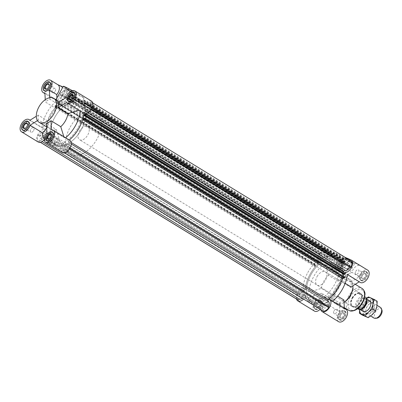 <?xml version="1.0" encoding="UTF-8"?>
<svg xmlns="http://www.w3.org/2000/svg" width="402" height="402" viewBox="0 0 402 402"><rect width="100%" height="100%" fill="white"/><g stroke="black" fill="none" stroke-linecap="round" stroke-linejoin="round"><path stroke-width="0.3" stroke-dasharray="2.01 1.51" d="M332.253 269.993L335.112 258.642A26.683 15.588 121.5 0 0 330.399 259.983L329.655 261.596L332.253 269.993L335.776 272.149L339.404 276.4C347.278 276.39 349.087 279.631 343.157 276.601L351.358 261.687A7.804 0.502 28.8 0 1 354.438 263.873A7.804 0.502 28.8 0 1 350.499 262.215A7.804 0.502 28.8 0 1 343.403 258.27L333.68 252.32L344.971 257.275M344.027 302.309A14.045 8.206 121.5 0 1 342.78 303.093A14.045 8.206 121.5 0 1 335.499 303.671A14.045 8.206 121.5 0 1 335.273 288.38A14.045 8.206 121.5 0 1 350.162 279.717L346.594 277.531L343.157 276.601A14.045 8.206 -58.5 0 1 343.494 277.511L350.84 282.008A14.045 8.206 121.5 0 1 351.097 286.907M296.565 299.113A7.176 4.196 121.5 0 1 299.038 291.159A7.176 4.196 121.5 0 1 305.319 288.676A7.176 4.196 121.5 0 1 305.344 288.691A26.683 15.588 121.5 0 1 320.072 261.903A7.176 4.196 121.5 0 1 319.429 261.622A7.176 4.196 121.5 0 1 319.6 253.31A7.176 4.196 121.5 0 1 326.921 249.381A7.176 4.196 121.5 0 1 326.726 257.732A26.683 15.588 121.5 0 1 331.439 256.396L333.68 252.32M331.439 256.396L335.112 258.642M315.434 303.761A5.151 3.01 121.5 0 1 320.897 300.585A5.151 3.01 121.5 0 1 320.771 306.55A5.151 3.01 121.5 0 1 315.52 309.369A5.151 3.01 121.5 0 1 315.434 303.761M320.731 309.63A7.176 4.196 121.5 0 1 322.208 303.178L325.881 305.43L327.218 304.173L329.635 296.817A14.045 8.206 121.5 0 1 323.997 296.631A14.045 8.206 121.5 0 1 321.585 293.284L331.364 299.269A14.045 8.206 121.5 0 1 331.112 294.364L322.736 299.611L310.073 291.857L321.334 288.38L331.112 294.364M331.364 299.269L322.992 304.51A7.176 4.196 121.5 0 1 320.148 309.274M314.459 311.098A7.176 4.196 121.5 0 1 314.63 302.791A7.176 4.196 121.5 0 1 321.952 298.857A7.176 4.196 121.5 0 1 322.736 299.611M360.252 282.42A7.176 4.196 121.5 0 1 359.468 281.666L346.8 273.913L341.318 280.923L345.142 283.269M341.318 280.923A14.045 8.206 121.5 0 1 334.132 293.998L331.715 301.359L332.534 301.259L328.861 299.013M347.263 274.471L346.8 273.913M338.645 321.716A7.176 4.196 121.5 0 1 339.881 311.927L327.218 304.173M344.343 308.369L344.378 309.108A7.176 4.196 121.5 0 1 346.142 309.47M344.378 309.108L331.715 301.359M334.132 293.998L337.64 296.143M352.026 298.048A7.804 4.558 121.5 0 1 360.298 293.239A7.804 4.558 121.5 0 1 360.112 302.269A7.804 4.558 121.5 0 1 352.152 306.545A7.804 4.558 121.5 0 1 352.026 298.048M344.032 302.384A12.794 7.477 121.5 0 1 343.65 302.606A12.794 7.477 121.5 0 1 337.017 303.138A12.794 7.477 121.5 0 1 336.806 289.199A12.794 7.477 121.5 0 1 350.373 281.31A12.794 7.477 121.5 0 1 352.921 287.455M350.162 279.717A14.045 8.206 121.5 0 1 352.961 285.737M322.208 303.178A26.683 15.588 121.5 0 1 310.54 303.214A26.683 15.588 121.5 0 1 305.721 295.942A7.176 4.196 121.5 0 1 303.515 299.093M344.444 272.561A7.176 4.196 121.5 0 1 343.615 272.239A7.176 4.196 121.5 0 1 343.589 272.224A26.683 15.588 121.5 0 1 342.298 278.571M311.032 274.561A24.964 14.588 121.5 0 1 337.499 259.164A24.964 14.588 121.5 0 1 336.911 288.073A24.964 14.588 121.5 0 1 311.434 301.751A24.964 14.588 121.5 0 1 311.032 274.561M330.399 259.983L326.726 257.732M321.334 288.38A14.045 8.206 121.5 0 1 323.766 281.335A14.045 8.206 121.5 0 1 328.519 275.31L338.298 281.289A14.045 8.206 121.5 0 1 342.795 278.475L339.404 276.4M343.906 299.982A14.045 8.206 121.5 0 1 339.409 302.796L329.635 296.817M325.881 305.43A26.683 15.588 121.5 0 1 314.213 305.465A26.683 15.588 121.5 0 1 309.394 298.189L305.721 295.942M338.298 281.289L337.826 272.164L325.163 264.416L323.746 264.149A26.683 15.588 121.5 0 0 309.017 290.937L305.344 288.691M323.746 264.149L320.072 261.903M339.625 314.379A5.151 3.01 121.5 0 1 345.082 311.203A5.151 3.01 121.5 0 1 344.961 317.163A5.151 3.01 121.5 0 1 339.705 319.987A5.151 3.01 121.5 0 1 339.625 314.379M338.76 313.846A5.151 3.01 121.5 0 1 344.218 310.671A5.151 3.01 121.5 0 1 344.097 316.635A5.151 3.01 121.5 0 1 338.841 319.454A5.151 3.01 121.5 0 1 338.76 313.846M337.826 272.164A7.176 4.196 121.5 0 1 336.062 271.802A7.176 4.196 121.5 0 1 336.233 263.491A7.176 4.196 121.5 0 1 343.559 259.556A7.176 4.196 121.5 0 1 342.323 269.35L329.655 261.596M328.519 275.31L325.163 264.416M309.017 290.937L310.073 291.857M322.992 304.51L310.324 296.761L309.394 298.189M321.585 293.284L310.324 296.761M307.791 272.576A24.964 14.588 121.5 0 1 334.258 257.179A24.964 14.588 121.5 0 1 333.67 286.088A24.964 14.588 121.5 0 1 308.198 299.766A24.964 14.588 121.5 0 1 307.791 272.576M317.027 276.631A7.804 4.558 121.5 0 1 325.298 271.817A7.804 4.558 121.5 0 1 325.117 280.852A7.804 4.558 121.5 0 1 317.158 285.129A7.804 4.558 121.5 0 1 317.027 276.631M360.448 274.586A4.995 2.92 121.5 0 1 365.74 271.511A4.995 2.92 121.5 0 1 365.624 277.29A4.995 2.92 121.5 0 1 360.529 280.028A4.995 2.92 121.5 0 1 360.448 274.586M361.313 275.119A4.995 2.92 121.5 0 1 366.604 272.038A4.995 2.92 121.5 0 1 366.483 277.817A4.995 2.92 121.5 0 1 361.393 280.556A4.995 2.92 121.5 0 1 361.313 275.119M350.835 261.496L344.961 258.104L348.358 259.697L350.835 261.496M350.986 261.225L345.112 257.833L348.509 259.426L350.986 261.225M351.358 261.687L360.102 265.526A7.176 4.196 -58.5 0 0 351.871 272.27L343.494 277.511M344.805 258.883A5.201 0.337 -151.2 0 0 349.398 261.446A5.201 0.337 -151.2 0 0 352.137 262.632A5.201 0.337 -151.2 0 0 347.765 259.818A5.201 0.337 -151.2 0 0 343.047 257.632A5.201 0.337 -151.2 0 0 344.805 258.883M344.836 259.476A4.663 0.301 -151.2 0 0 348.956 261.777A4.663 0.301 -151.2 0 0 351.413 262.838A4.663 0.301 -151.2 0 0 351.433 262.828A4.663 0.301 -151.2 0 0 347.489 260.315A4.663 0.301 -151.2 0 0 343.258 258.33A4.663 0.301 -151.2 0 0 343.258 258.355A4.663 0.301 -151.2 0 0 344.836 259.476M341.192 266.104A4.663 0.301 -151.2 0 0 345.434 268.466A4.663 0.301 -151.2 0 0 347.79 269.456A4.663 0.301 -151.2 0 0 343.846 266.943A4.663 0.301 -151.2 0 0 339.615 264.958A4.663 0.301 -151.2 0 0 341.192 266.104M316.53 304.239A3.121 1.824 121.5 0 1 318.218 302.445A3.121 1.824 121.5 0 1 320.459 303.751A3.121 1.824 121.5 0 1 318.143 307.54A3.121 1.824 121.5 0 1 315.957 306.138A3.121 1.824 121.5 0 1 316.53 304.239M315.52 303.796A4.995 2.92 121.5 0 1 320.811 300.721A4.995 2.92 121.5 0 1 320.695 306.5A4.995 2.92 121.5 0 1 315.6 309.238A4.995 2.92 121.5 0 1 315.52 303.796M337.042 264.466A5.151 3.01 121.5 0 1 342.499 261.29A5.151 3.01 121.5 0 1 342.378 267.25A5.151 3.01 121.5 0 1 337.122 270.074A5.151 3.01 121.5 0 1 337.042 264.466M336.178 263.933A5.151 3.01 121.5 0 1 341.635 260.762A5.151 3.01 121.5 0 1 341.514 266.722A5.151 3.01 121.5 0 1 336.258 269.546A5.151 3.01 121.5 0 1 336.178 263.933M336.258 263.973A4.995 2.92 121.5 0 1 341.554 260.893A4.995 2.92 121.5 0 1 341.434 266.677A4.995 2.92 121.5 0 1 336.338 269.41A4.995 2.92 121.5 0 1 336.258 263.973M337.122 264.501A4.995 2.92 121.5 0 1 342.419 261.421A4.995 2.92 121.5 0 1 342.298 267.204A4.995 2.92 121.5 0 1 337.203 269.938A4.995 2.92 121.5 0 1 337.122 264.501M314.57 303.234A5.151 3.01 121.5 0 1 320.032 300.058A5.151 3.01 121.5 0 1 319.907 306.017A5.151 3.01 121.5 0 1 314.655 308.842A5.151 3.01 121.5 0 1 314.57 303.234M314.655 303.269A4.995 2.92 121.5 0 1 319.947 300.188A4.995 2.92 121.5 0 1 319.831 305.972A4.995 2.92 121.5 0 1 314.736 308.706A4.995 2.92 121.5 0 1 314.655 303.269M338.841 313.887A4.995 2.92 121.5 0 1 344.137 310.806A4.995 2.92 121.5 0 1 344.017 316.585A4.995 2.92 121.5 0 1 338.921 319.324A4.995 2.92 121.5 0 1 338.841 313.887M339.705 314.414A4.995 2.92 121.5 0 1 345.001 311.334A4.995 2.92 121.5 0 1 344.881 317.118A4.995 2.92 121.5 0 1 339.785 319.851A4.995 2.92 121.5 0 1 339.705 314.414M361.227 275.079A5.151 3.01 121.5 0 1 366.684 271.903A5.151 3.01 121.5 0 1 366.564 277.867A5.151 3.01 121.5 0 1 361.308 280.686A5.151 3.01 121.5 0 1 361.227 275.079M360.363 274.551A5.151 3.01 121.5 0 1 365.82 271.375A5.151 3.01 121.5 0 1 365.699 277.34A5.151 3.01 121.5 0 1 360.443 280.159A5.151 3.01 121.5 0 1 360.363 274.551M362.318 275.561A3.121 1.824 121.5 0 1 364.011 273.762A3.121 1.824 121.5 0 1 366.247 275.074A3.121 1.824 121.5 0 1 363.931 278.857A3.121 1.824 121.5 0 1 361.75 277.46A3.121 1.824 121.5 0 1 362.318 275.561M342.323 269.35L342.795 278.475M338.132 264.943A3.121 1.824 121.5 0 1 339.821 263.149A3.121 1.824 121.5 0 1 342.062 264.456A3.121 1.824 121.5 0 1 339.745 268.245A3.121 1.824 121.5 0 1 337.559 266.843A3.121 1.824 121.5 0 1 338.132 264.943M340.715 314.856A3.121 1.824 121.5 0 1 342.403 313.063A3.121 1.824 121.5 0 1 344.645 314.369A3.121 1.824 121.5 0 1 342.328 318.158A3.121 1.824 121.5 0 1 340.142 316.756A3.121 1.824 121.5 0 1 340.715 314.856M355.68 271.445A2.613 1.528 121.5 0 1 358.448 269.837A2.613 1.528 121.5 0 1 358.388 272.863A2.613 1.528 121.5 0 1 355.72 274.295A2.613 1.528 121.5 0 1 355.68 271.445M362.242 275.465A2.613 1.528 121.5 0 1 363.654 273.958A2.613 1.528 121.5 0 1 365.011 273.852A2.613 1.528 121.5 0 1 364.951 276.877A2.613 1.528 121.5 0 1 362.282 278.31A2.613 1.528 121.5 0 1 361.76 277.053A2.613 1.528 121.5 0 1 362.242 275.465M334.072 310.746A2.613 1.528 121.5 0 1 336.846 309.133A2.613 1.528 121.5 0 1 336.786 312.158A2.613 1.528 121.5 0 1 334.117 313.59A2.613 1.528 121.5 0 1 334.072 310.746M340.635 314.761A2.613 1.528 121.5 0 1 342.052 313.258A2.613 1.528 121.5 0 1 343.408 313.148A2.613 1.528 121.5 0 1 343.343 316.178A2.613 1.528 121.5 0 1 340.68 317.61A2.613 1.528 121.5 0 1 340.157 316.354A2.613 1.528 121.5 0 1 340.635 314.761M309.887 300.128A2.613 1.528 121.5 0 1 312.661 298.52A2.613 1.528 121.5 0 1 312.595 301.545A2.613 1.528 121.5 0 1 309.932 302.977A2.613 1.528 121.5 0 1 309.887 300.128M316.449 304.148A2.613 1.528 121.5 0 1 317.866 302.641A2.613 1.528 121.5 0 1 319.218 302.535A2.613 1.528 121.5 0 1 319.158 305.56A2.613 1.528 121.5 0 1 316.49 306.992A2.613 1.528 121.5 0 1 315.972 305.736A2.613 1.528 121.5 0 1 316.449 304.148M331.489 260.833A2.613 1.528 121.5 0 1 334.263 259.22A2.613 1.528 121.5 0 1 334.203 262.245A2.613 1.528 121.5 0 1 331.534 263.682A2.613 1.528 121.5 0 1 331.489 260.833M338.052 264.848A2.613 1.528 121.5 0 1 339.469 263.345A2.613 1.528 121.5 0 1 340.826 263.235A2.613 1.528 121.5 0 1 340.76 266.265A2.613 1.528 121.5 0 1 338.097 267.697A2.613 1.528 121.5 0 1 337.574 266.441A2.613 1.528 121.5 0 1 338.052 264.848M350.84 282.008L359.212 276.762A7.176 4.196 121.5 0 1 367.745 270.174M339.881 311.927L339.409 302.796M359.212 276.762L351.871 272.27M83.933 113.309L83.933 113.309A26.683 15.588 -58.5 0 0 84.013 112.299L85.42 111.414A4.804 2.809 -58.5 0 0 90.289 108.339L91.063 108.676L91.485 107.902A6.301 3.683 -58.5 0 0 91.179 101.952L90.701 101.746L90.013 102.997A4.804 2.809 -58.5 0 0 85.139 106.022L83.732 106.907A26.683 15.588 -58.5 0 0 83.335 105.223L85.335 103.203L85.033 102.525L83.35 104.605L82.249 102.128L84.164 100.575L83.867 99.897L81.867 101.917A26.683 15.588 -58.5 0 0 78.737 98.786A26.683 15.588 -58.5 0 0 71.762 97.485L72.33 94.837L71.551 95.038L71.345 97.344L68.476 98.078L69.29 95.616L68.506 95.817L67.943 98.465A26.683 15.588 -58.5 0 0 66.204 99.214L66.124 97.681A4.804 2.809 -58.5 0 0 66.023 92.49A4.804 2.809 -58.5 0 0 65.827 92.385L66.516 91.128L66.039 90.922A6.301 3.683 -58.5 0 0 60.581 94.339L60.159 95.113L60.928 95.45A4.804 2.809 -58.5 0 0 61.009 100.686A4.804 2.809 -58.5 0 0 61.179 100.776L61.26 102.309A26.683 15.588 -58.5 0 0 59.235 104.002L58.406 102.249L57.657 103.018L57.833 103.389L58.119 103.088L58.697 104.299L55.953 107.133L55.381 105.917L55.496 105.249L54.747 106.022L55.582 107.781A26.683 15.588 -58.5 0 0 45.602 130.791L44.195 131.67A4.804 2.809 -58.5 0 0 39.326 134.75L298.987 293.661L298.214 293.324L297.787 294.098A6.301 3.683 -58.5 0 0 298.098 300.048M39.326 134.75L298.214 293.324M43.491 136.579A2.935 1.714 -58.5 0 0 43.441 133.384A2.935 1.714 -58.5 0 0 40.451 134.992A2.935 1.714 -58.5 0 0 40.381 138.388A2.935 1.714 -58.5 0 0 43.491 136.579M65.094 97.279A2.935 1.714 -58.5 0 0 65.049 94.083A2.935 1.714 -58.5 0 0 62.054 95.691A2.935 1.714 -58.5 0 0 61.983 99.088A2.935 1.714 -58.5 0 0 65.094 97.279M78.244 127.439A24.964 14.588 -58.5 0 0 77.837 100.249A24.964 14.588 -58.5 0 0 52.366 113.927A24.964 14.588 -58.5 0 0 51.778 142.836A24.964 14.588 -58.5 0 0 78.244 127.439A24.964 14.588 -58.5 0 0 77.837 100.249A24.964 14.588 -58.5 0 0 52.366 113.927A24.964 14.588 -58.5 0 0 51.778 142.836A24.964 14.588 -58.5 0 0 78.244 127.439M89.284 107.897A2.935 1.714 -58.5 0 0 89.234 104.701A2.935 1.714 -58.5 0 0 86.239 106.309A2.935 1.714 -58.5 0 0 86.174 109.706A2.935 1.714 -58.5 0 0 89.284 107.897M67.677 147.192A2.935 1.714 -58.5 0 0 67.631 143.996A2.935 1.714 -58.5 0 0 64.637 145.604A2.935 1.714 -58.5 0 0 64.566 149.001A2.935 1.714 -58.5 0 0 67.677 147.192M38.552 134.409L38.13 135.183A6.301 3.683 -58.5 0 0 38.436 141.132L38.914 141.343L39.602 140.087A4.804 2.809 -58.5 0 0 44.476 137.062L45.883 136.183A26.683 15.588 -58.5 0 0 50.878 144.303A26.683 15.588 -58.5 0 0 63.41 143.876L63.491 145.408A4.804 2.809 -58.5 0 0 63.591 150.599A4.804 2.809 -58.5 0 0 63.787 150.7L63.099 151.956L63.576 152.167A6.301 3.683 -58.5 0 0 69.033 148.745L69.461 147.976L68.687 147.635A4.804 2.809 -58.5 0 0 68.606 142.398A4.804 2.809 -58.5 0 0 68.435 142.308L68.355 140.775A26.683 15.588 -58.5 0 0 69.285 140.032A26.683 15.588 -58.5 0 1 69.199 140.097A7.176 4.196 -58.5 0 1 69.847 140.378M303.153 295.49A2.935 1.714 -58.5 0 0 303.103 292.294A2.935 1.714 -58.5 0 0 300.113 293.902A2.935 1.714 -58.5 0 0 300.043 297.299A2.935 1.714 -58.5 0 0 303.153 295.49M38.13 135.183L297.787 294.098M38.436 141.132L40.351 142.303M38.914 141.343L40.446 142.283M39.602 140.087L42.074 141.599M302.188 298.279A4.804 2.809 -58.5 0 0 304.138 295.978L305.545 295.093A26.683 15.588 -58.5 0 0 310.54 303.214A26.683 15.588 -58.5 0 0 323.072 302.786L323.148 304.319A4.804 2.809 -58.5 0 0 323.253 309.51A4.804 2.809 -58.5 0 0 323.449 309.615L322.761 310.872M44.476 137.062L304.138 295.978M45.883 136.183L305.545 295.093M63.41 143.876L323.072 302.786M63.491 145.408L323.148 304.319M63.787 150.7L323.449 309.615M63.099 151.956L64.637 152.896M63.576 152.167L64.732 152.876M69.033 148.745L69.471 149.016M69.461 147.976L69.928 148.258M329.117 306.887L328.349 306.55A4.804 2.809 -58.5 0 0 328.399 306.45M68.687 147.635L328.349 306.55M68.435 142.308L328.097 301.224M68.355 140.775L71.179 142.504M344.589 277.084L342.645 277.913L343.047 276.139M84.5 118.273L344.157 277.184M84.41 118.66L344.072 277.576M82.983 118.997L342.645 277.913M344.383 274.028L344.906 273.903L344.815 274.295M85.244 114.992L344.906 273.903M345.474 273.189L343.408 273.677A26.683 15.588 -58.5 0 0 343.609 272.048M83.747 114.761L343.408 273.677M84.013 112.299L86.169 113.615M85.42 111.414L87.867 112.917M90.289 108.339L91.475 109.063M91.063 108.676L91.53 108.962M91.485 107.902L91.932 108.173M91.179 101.952L92.706 102.887M350.84 260.868L350.363 260.657L349.675 261.913A4.804 2.809 -58.5 0 0 344.8 264.938L343.393 265.817A26.683 15.588 -58.5 0 0 342.996 264.134L344.991 262.119L344.695 261.441L343.012 263.521L341.911 261.044L343.826 259.491L343.524 258.813L341.529 260.833A26.683 15.588 -58.5 0 0 338.399 257.697A26.683 15.588 -58.5 0 0 331.424 256.401L331.992 253.752L331.208 253.953L331.002 256.255L328.138 256.994L328.952 254.531L328.168 254.732L327.6 257.38A26.683 15.588 -58.5 0 0 325.866 258.124L325.786 256.592A4.804 2.809 -58.5 0 0 325.685 251.401A4.804 2.809 -58.5 0 0 325.489 251.3L326.178 250.044L325.7 249.833A6.301 3.683 -58.5 0 0 320.243 253.255L319.816 254.024L320.59 254.365A4.804 2.809 -58.5 0 0 320.67 259.602A4.804 2.809 -58.5 0 0 320.841 259.692L320.922 261.225A26.683 15.588 -58.5 0 0 318.897 262.918L318.062 261.159L317.319 261.933L317.49 262.3L317.781 261.998L318.354 263.215L315.615 266.049L315.042 264.833L315.158 264.164L314.409 264.938L315.238 266.697A26.683 15.588 -58.5 0 0 305.264 289.701L303.857 290.586A4.804 2.809 -58.5 0 0 298.987 293.661M90.701 101.746L350.363 260.657M90.013 102.997L349.675 261.913M85.139 106.022L344.8 264.938M83.732 106.907L343.393 265.817M83.335 105.223L342.996 264.134M85.335 103.203L344.991 262.119M85.033 102.525L344.695 261.441M84.616 102.952L344.273 261.863M84.732 103.213L344.393 262.124M83.35 104.605L343.012 263.521M82.249 102.128L341.911 261.044M83.631 100.736L343.293 259.647M83.747 100.997L343.408 259.913M84.164 100.575L343.826 259.491M83.867 99.897L343.524 258.813M91.45 101.078A7.176 4.196 -58.5 0 0 83.556 106.058A26.683 15.588 -58.5 0 0 81.857 101.907L341.529 260.833M71.762 97.485L331.424 256.401M72.33 94.837L331.992 253.752M71.551 95.038L331.208 253.953M71.43 95.591L331.092 254.506M71.737 95.515L331.394 254.426M71.345 97.344L331.002 256.255M68.476 98.078L328.138 256.994M68.868 96.249L328.529 255.164M69.169 96.173L328.831 255.084M69.29 95.616L328.952 254.531M68.506 95.817L328.168 254.732M67.943 98.465L327.6 257.38M66.204 99.214L325.866 258.124M66.124 97.681L325.786 256.592M65.827 92.385L325.489 251.3M66.516 91.128L326.178 250.044M66.039 90.922L325.7 249.833M60.581 94.339L320.243 253.255M60.159 95.113L319.816 254.024M60.928 95.45L320.59 254.365M61.179 100.776L320.841 259.692M61.26 102.309L320.922 261.225M59.235 104.002L318.897 262.918M58.406 102.249L318.062 261.159M57.657 103.018L317.319 261.933M57.833 103.389L317.49 262.3M58.119 103.088L317.781 261.998M58.697 104.299L318.354 263.215M55.953 107.133L315.615 266.049M55.381 105.917L315.042 264.833M55.672 105.62L315.329 264.531M55.496 105.249L315.158 264.164M54.747 106.022L314.409 264.938M55.582 107.781L315.238 266.697M45.602 130.791L305.264 289.701M44.195 131.67L303.857 290.586M327.339 306.108A2.935 1.714 -58.5 0 0 327.293 302.912A2.935 1.714 -58.5 0 0 324.298 304.52A2.935 1.714 -58.5 0 0 324.228 307.917A2.935 1.714 -58.5 0 0 327.339 306.108M348.941 266.807A2.935 1.714 -58.5 0 0 348.896 263.611A2.935 1.714 -58.5 0 0 345.901 265.219A2.935 1.714 -58.5 0 0 345.831 268.616A2.935 1.714 -58.5 0 0 348.941 266.807M337.906 286.355A24.964 14.588 -58.5 0 0 337.499 259.164A24.964 14.588 -58.5 0 0 312.027 272.842A24.964 14.588 -58.5 0 0 311.434 301.751A24.964 14.588 -58.5 0 0 337.906 286.355M324.756 256.195A2.935 1.714 -58.5 0 0 324.71 252.999A2.935 1.714 -58.5 0 0 321.716 254.607A2.935 1.714 -58.5 0 0 321.645 258.004A2.935 1.714 -58.5 0 0 324.756 256.195M57.024 100.314L55.682 100.209L58.225 103.379L66.425 88.465A7.804 0.502 28.8 0 1 63.34 86.279M72.34 90.676A7.804 0.502 28.8 0 1 74.38 91.882L84.098 97.832L66.968 90.309A7.176 4.196 -58.5 0 0 59.792 94.641A7.176 4.196 -58.5 0 0 59.767 102.711A7.176 4.196 -58.5 0 0 60.416 102.987A26.683 15.588 -58.5 0 0 45.687 129.776A7.176 4.196 -58.5 0 0 45.657 129.761A7.176 4.196 -58.5 0 0 38.336 133.695A7.176 4.196 -58.5 0 0 38.165 142.006M70.27 107.917L78.184 99.656A26.683 15.588 -58.5 0 1 79.882 103.811L78.948 105.239L70.27 107.917L66.747 105.761L61.305 104.806L58.988 102.058M78.184 99.656L81.857 101.907L84.098 97.832M44.898 92.892L57.561 100.641L55.144 108.002L45.371 102.018L45.25 99.691M55.144 108.002A14.045 8.206 -58.5 0 0 47.959 121.077L42.471 128.087L42.014 127.529L45.687 129.776M42.014 127.529A26.683 15.588 -58.5 0 1 56.742 100.741L57.561 100.641M44.3 139.695A7.176 4.196 -58.5 0 0 46.059 137.027A26.683 15.588 -58.5 0 0 50.878 144.303A26.683 15.588 -58.5 0 0 62.551 144.268A7.176 4.196 -58.5 0 0 62.35 152.619M42.386 134.781L46.059 137.027M29.808 120.334L42.471 128.087M47.959 121.077L38.18 115.093L36.316 116.263M79.882 103.811L83.556 106.058M61.305 104.806L57.913 102.731M56.913 97.972L57.21 103.696A14.045 8.206 121.5 0 1 58.225 103.379M57.21 103.696L49.868 99.204A14.045 8.206 -58.5 0 0 45.371 102.018M38.18 115.093A14.045 8.206 -58.5 0 0 38.436 119.992L48.21 125.977A14.045 8.206 -58.5 0 0 50.622 129.323A14.045 8.206 -58.5 0 0 56.26 129.509L46.481 123.525M56.742 100.741L60.416 102.987M44.285 139.238A26.683 15.588 -58.5 0 0 47.205 142.052A26.683 15.588 -58.5 0 0 58.878 142.017L62.551 144.268M65.611 137.785A26.683 15.588 -58.5 0 1 65.531 137.851L69.199 140.097M80.259 111.063L66.541 102.389M23.06 130.298A5.151 3.01 -58.5 0 0 23.457 130.625A5.151 3.01 -58.5 0 0 28.914 127.449A5.151 3.01 -58.5 0 0 28.828 121.841A5.151 3.01 -58.5 0 0 28.361 121.64M28.12 121.59A5.151 3.01 -58.5 0 0 23.577 124.66A5.151 3.01 -58.5 0 0 22.909 130.107M66.285 97.49L78.948 105.239M78.903 110.233L79.204 110.143M51.451 129.836L64.114 137.584L63.843 136.705M65.531 137.851L64.114 137.584M46.954 132.65L59.617 140.404L58.878 142.017M56.26 129.509L59.617 140.404M81.485 129.424A24.964 14.588 -58.5 0 0 81.078 102.234A24.964 14.588 -58.5 0 0 55.607 115.912A24.964 14.588 -58.5 0 0 55.014 144.82A24.964 14.588 -58.5 0 0 81.485 129.424M46.707 127.891L48.21 125.977M37.451 120.61L38.436 119.992M49.868 99.204L49.788 97.691M74.621 98.731A4.995 2.92 -58.5 0 0 74.541 93.294A4.995 2.92 -58.5 0 0 69.445 96.028A4.995 2.92 -58.5 0 0 69.325 101.812A4.995 2.92 -58.5 0 0 74.621 98.731M44.667 91.003A5.151 3.01 -58.5 0 0 45.059 91.329A5.151 3.01 -58.5 0 0 50.516 88.154A5.151 3.01 -58.5 0 0 50.436 82.546A5.151 3.01 -58.5 0 0 49.964 82.34M49.727 82.294A5.151 3.01 -58.5 0 0 45.18 85.365A5.151 3.01 -58.5 0 0 44.511 90.812M28.828 127.414A4.995 2.92 -58.5 0 0 28.748 121.972A4.995 2.92 -58.5 0 0 23.653 124.71A4.995 2.92 -58.5 0 0 23.537 130.489A4.995 2.92 -58.5 0 0 28.828 127.414M68.853 101.616A5.151 3.01 -58.5 0 0 69.245 101.942A5.151 3.01 -58.5 0 0 74.707 98.766A5.151 3.01 -58.5 0 0 74.621 93.158A5.151 3.01 -58.5 0 0 74.149 92.957M73.913 92.907A5.151 3.01 -58.5 0 0 69.365 95.983A5.151 3.01 -58.5 0 0 68.702 101.425M53.019 138.027A4.995 2.92 -58.5 0 0 52.933 132.59A4.995 2.92 -58.5 0 0 47.843 135.323A4.995 2.92 -58.5 0 0 47.722 141.107A4.995 2.92 -58.5 0 0 53.019 138.027M72.435 91.606A4.663 0.301 -151.2 0 0 68.189 89.244A4.663 0.301 -151.2 0 0 65.833 88.259A4.663 0.301 -151.2 0 0 65.833 88.279A4.663 0.301 -151.2 0 0 69.777 90.767A4.663 0.301 -151.2 0 0 73.993 92.767A4.663 0.301 -151.2 0 0 74.008 92.751A4.663 0.301 -151.2 0 0 72.435 91.606M72.978 91.264A5.201 0.337 -151.2 0 0 68.114 88.566A5.201 0.337 -151.2 0 0 65.621 87.556A5.201 0.337 -151.2 0 0 70.018 90.329A5.201 0.337 -151.2 0 0 74.717 92.555A5.201 0.337 -151.2 0 0 72.978 91.264M47.25 140.911A5.151 3.01 -58.5 0 0 47.642 141.238A5.151 3.01 -58.5 0 0 53.099 138.067A5.151 3.01 -58.5 0 0 53.019 132.454A5.151 3.01 -58.5 0 0 52.546 132.253M52.31 132.208A5.151 3.01 -58.5 0 0 47.763 135.278A5.151 3.01 -58.5 0 0 47.094 140.725M71.244 99.445A2.613 1.528 -58.5 0 0 71.41 99.359A2.613 1.528 -58.5 0 0 72.827 97.852A2.613 1.528 -58.5 0 0 73.305 96.264A2.613 1.528 -58.5 0 0 73.305 96.073M79.39 101.872A2.613 1.528 -58.5 0 0 79.345 99.023A2.613 1.528 -58.5 0 0 76.681 100.455A2.613 1.528 -58.5 0 0 76.616 103.48A2.613 1.528 -58.5 0 0 79.39 101.872M25.452 128.127A2.613 1.528 -58.5 0 0 25.617 128.042A2.613 1.528 -58.5 0 0 27.034 126.535A2.613 1.528 -58.5 0 0 27.512 124.947A2.613 1.528 -58.5 0 0 27.512 124.756M49.637 138.74A2.613 1.528 -58.5 0 0 49.808 138.655A2.613 1.528 -58.5 0 0 51.225 137.152A2.613 1.528 -58.5 0 0 51.702 135.559A2.613 1.528 -58.5 0 0 51.702 135.373M57.782 141.167A2.613 1.528 -58.5 0 0 57.742 138.318A2.613 1.528 -58.5 0 0 55.074 139.755A2.613 1.528 -58.5 0 0 55.014 142.78A2.613 1.528 -58.5 0 0 57.782 141.167M33.597 130.555A2.613 1.528 -58.5 0 0 33.557 127.705A2.613 1.528 -58.5 0 0 30.889 129.137A2.613 1.528 -58.5 0 0 30.828 132.163A2.613 1.528 -58.5 0 0 33.597 130.555M47.054 88.827A2.613 1.528 -58.5 0 0 47.225 88.741A2.613 1.528 -58.5 0 0 48.642 87.239A2.613 1.528 -58.5 0 0 49.119 85.646A2.613 1.528 -58.5 0 0 49.119 85.46M55.2 91.254A2.613 1.528 -58.5 0 0 55.159 88.41A2.613 1.528 -58.5 0 0 52.491 89.842A2.613 1.528 -58.5 0 0 52.431 92.867A2.613 1.528 -58.5 0 0 55.2 91.254M68.787 98.234A4.663 0.301 -151.2 0 0 64.546 95.872A4.663 0.301 -151.2 0 0 62.189 94.887A4.663 0.301 -151.2 0 0 66.134 97.395A4.663 0.301 -151.2 0 0 70.365 99.379A4.663 0.301 -151.2 0 0 68.787 98.234M50.436 88.113A4.995 2.92 -58.5 0 0 50.35 82.676A4.995 2.92 -58.5 0 0 45.26 85.415A4.995 2.92 -58.5 0 0 45.14 91.194A4.995 2.92 -58.5 0 0 50.436 88.113M66.647 89.199L72.521 92.591L69.124 90.998L66.647 89.199M66.797 88.927L72.672 92.319L69.275 90.726L66.797 88.927M66.425 88.465L62.973 86.948M57.833 84.691L57.677 84.626A7.176 4.196 121.5 0 1 57.973 84.782M357.87 301.435A5.774 3.372 121.5 0 1 363.991 297.877A5.774 3.372 121.5 0 1 363.855 304.56A5.774 3.372 121.5 0 1 357.961 307.726A5.774 3.372 121.5 0 1 357.87 301.435M366.086 297.591L362.468 296.003A7.648 4.467 121.5 0 0 356.86 300.992A7.648 4.467 121.5 0 0 355.865 308.007L357.559 308.751M360.232 309.354A6.241 3.648 121.5 0 1 359.202 309.032A6.241 3.648 121.5 0 1 359.102 302.234A6.241 3.648 121.5 0 1 365.714 298.384A6.241 3.648 121.5 0 1 366.473 299.153M361.644 308.565A5.774 3.372 121.5 0 1 359.257 308.52A5.774 3.372 121.5 0 1 359.167 302.229A5.774 3.372 121.5 0 1 365.287 298.671A5.774 3.372 121.5 0 1 366.418 300.771M362.418 295.344L358.795 293.751L360.991 293.847L362.418 295.344L364.765 296.782M358.795 293.751L362.468 296.003M352.539 298.349A7.648 4.467 121.5 0 1 360.649 293.636A7.648 4.467 121.5 0 1 361.87 295.194A7.648 4.467 121.5 0 1 360.468 302.49A7.648 4.467 121.5 0 1 354.609 307.058A7.648 4.467 121.5 0 1 352.665 306.676A7.648 4.467 121.5 0 1 352.539 298.349M357.795 308.565L355.815 307.349L353.011 306.887L352.192 305.761L355.865 308.007M352.268 298.199A7.804 4.558 121.5 0 1 360.544 293.385A7.804 4.558 121.5 0 1 361.79 294.978A7.804 4.558 121.5 0 1 360.358 302.42A7.804 4.558 121.5 0 1 354.378 307.083A7.804 4.558 121.5 0 1 352.398 306.696A7.804 4.558 121.5 0 1 352.268 298.199M79.405 131.203A7.804 4.558 121.5 0 1 87.676 126.389A7.804 4.558 121.5 0 1 87.49 135.424A7.804 4.558 121.5 0 1 79.531 139.7A7.804 4.558 121.5 0 1 79.405 131.203M70.164 127.148A24.964 14.588 121.5 0 1 96.636 111.751A24.964 14.588 121.5 0 1 96.043 140.66A24.964 14.588 121.5 0 1 70.571 154.338A24.964 14.588 121.5 0 1 70.164 127.148M54.612 117.63A24.964 14.588 121.5 0 1 81.078 102.234A24.964 14.588 121.5 0 1 80.49 131.142A24.964 14.588 121.5 0 1 55.014 144.82A24.964 14.588 121.5 0 1 54.612 117.63M376.83 318.198A5.342 3.121 121.5 0 1 375.383 312.113A5.342 3.121 121.5 0 1 381.9 309.912M373.92 318.037A6.241 3.648 121.5 0 1 373.82 311.243A6.241 3.648 121.5 0 1 380.438 307.394M355.815 307.349L352.192 305.761M366.383 298.52A9.362 5.467 -58.5 0 0 364.262 300.098L361.026 303.837L359.584 309.575M361.026 303.837L363.981 305.646L368.152 302.475A9.362 5.467 -58.5 0 0 363.649 310.666L363.981 305.646M362.388 315.108L363.649 310.666A9.362 5.467 -58.5 0 0 365.765 316.67A9.362 5.467 -58.5 0 0 372.378 314.495A9.362 5.467 -58.5 0 0 376.88 306.309A9.362 5.467 -58.5 0 0 374.764 300.299A9.362 5.467 -58.5 0 0 368.152 302.475L371.388 298.736L377.207 301.289M369.378 300.646A6.241 3.648 -58.5 0 0 364.373 302.711A6.241 3.648 -58.5 0 0 361.885 309.043M366.348 298.364L364.262 300.098A9.362 5.467 -58.5 0 0 359.765 308.284A9.362 5.467 -58.5 0 0 359.629 309.56M373.267 303.028A6.241 3.648 -58.5 0 0 370.287 303.42A6.241 3.648 -58.5 0 0 365.765 310.811A6.241 3.648 -58.5 0 0 372.021 312.148A6.241 3.648 -58.5 0 0 373.267 303.028M368.438 296.927L371.388 298.736M372.669 303.254A5.734 3.352 -58.5 0 0 369.935 303.616A5.734 3.352 -58.5 0 0 365.78 310.404A5.734 3.352 -58.5 0 0 366.92 313.163A5.734 3.352 -58.5 0 0 372.775 310.017A5.734 3.352 -58.5 0 0 372.91 303.379A5.734 3.352 -58.5 0 0 372.669 303.254M369.483 301.304A5.734 3.352 -58.5 0 0 363.755 304.766A5.734 3.352 -58.5 0 0 363.735 311.213A5.734 3.352 -58.5 0 0 366.709 310.972A5.734 3.352 -58.5 0 0 370.865 304.183A5.734 3.352 -58.5 0 0 369.719 301.43A5.734 3.352 -58.5 0 0 369.483 301.304M335.776 272.149L343.403 258.27M350.011 297.163A11.547 6.744 121.5 0 1 364.137 292.51A11.547 6.744 121.5 0 1 354.524 309.997A11.547 6.744 121.5 0 1 350.011 297.163M348.68 310.274A12.794 7.477 121.5 0 1 348.474 296.339A12.794 7.477 121.5 0 1 362.041 288.45M360.102 265.526L350.815 259.838M66.747 105.761L74.38 91.882M57.677 84.626L66.968 90.309M354.438 263.873L346.78 277.802M355.257 284.299L350.373 281.31M344.303 307.595L337.017 303.138M343.65 302.606L342.78 303.093M335.499 303.671L323.997 296.631M314.213 305.465L47.205 142.052M345.082 311.203L344.218 310.671M339.705 319.987L338.841 319.454M319.429 261.622L336.062 271.802M326.921 249.381L343.559 259.556M305.319 288.676L321.952 298.857M96.636 111.751L334.258 257.179M70.571 154.338L308.198 299.766M360.298 293.239L325.298 271.817M352.152 306.545L317.158 285.129M366.604 272.038L365.74 271.511M361.393 280.556L360.529 280.028M345.112 257.833L344.961 258.104M351.675 261.441L351.524 261.712M347.79 269.456L351.433 262.828L352.137 262.632M343.258 258.355L343.047 257.632M339.615 264.958L343.258 258.33M342.499 261.29L341.635 260.762M337.122 270.074L336.258 269.546M342.419 261.421L341.554 260.893M337.203 269.938L336.338 269.41M320.897 300.585L320.032 300.058M315.52 309.369L314.655 308.842M320.811 300.721L319.947 300.188M315.6 309.238L314.736 308.706M345.001 311.334L344.137 310.806M339.785 319.851L338.921 319.324M366.684 271.903L365.82 271.375M361.308 280.686L360.443 280.159M365.011 273.852L358.448 269.837M362.282 278.31L355.72 274.295M361.76 277.053L361.75 277.46M363.654 273.958L364.011 273.762M343.408 313.148L336.846 309.133M340.68 317.61L334.117 313.59M340.157 316.354L340.142 316.756M342.052 313.258L342.403 313.063M319.218 302.535L312.661 298.52M316.49 306.992L309.932 302.977M315.972 305.736L315.957 306.138M317.866 302.641L318.218 302.445M340.826 263.235L334.263 259.22M338.097 267.697L331.534 263.682M337.574 266.441L337.559 266.843M339.469 263.345L339.821 263.149M303.103 292.294L43.441 133.384M300.043 297.299L40.381 138.388M323.253 309.51L63.591 150.599M71.265 144.027L68.606 142.398M338.399 257.697L78.737 98.786M325.685 251.401L66.023 92.49M320.67 259.602L61.009 100.686M327.293 302.912L67.631 143.996M324.228 307.917L64.566 149.001M348.896 263.611L89.234 104.701M345.831 268.616L86.174 109.706M324.71 252.999L65.049 94.083M321.645 258.004L61.983 99.088M55.978 99.676L55.682 100.209M45.657 129.761L30.029 120.198M46.657 126.896L50.622 129.323M22.592 130.097L23.457 130.625M27.964 121.314L28.828 121.841M44.195 90.797L45.059 91.329M49.572 82.013L50.436 82.546M68.38 101.415L69.245 101.942M73.757 92.631L74.621 93.158M73.993 92.767L74.717 92.555M65.833 88.279L65.621 87.556M46.778 140.71L47.642 141.238M52.154 131.926L53.019 132.454M73.305 96.264L73.32 95.862M71.41 99.359L71.059 99.555M70.054 99.465L76.616 103.48M72.782 95.008L79.345 99.023M27.512 124.947L27.527 124.54M25.617 128.042L25.266 128.238M51.702 135.559L51.717 135.157M49.808 138.655L49.456 138.851M48.451 138.765L55.014 142.78M51.18 134.303L57.742 138.318M24.266 128.148L30.828 132.163M26.994 123.69L33.557 127.705M49.119 85.646L49.134 85.244M47.225 88.741L46.873 88.937M45.868 88.852L52.431 92.867M48.597 84.39L55.159 88.41M70.365 99.379L74.008 92.751M62.189 94.887L65.833 88.259M66.109 88.711L65.958 88.983M72.672 92.319L72.521 92.591M59.767 102.711L44.934 93.631M360.991 293.847L360.649 293.636M353.011 306.887L352.665 306.676M360.544 293.385L87.676 126.389M352.398 306.696L79.531 139.7M377.026 305.304L369.634 300.781M366.433 298.822L365.714 298.384M370.594 316.002L363.117 311.429M359.921 309.47L359.202 309.032M365.287 298.671L363.991 297.877M359.257 308.52L357.961 307.726M365.78 310.404L365.765 310.811M369.935 303.616L370.287 303.42M363.735 311.213L366.92 313.163M369.719 301.43L372.91 303.379M370.865 304.183L370.875 303.781M366.709 310.972L366.353 311.168"/><path stroke-width="0.6" d="M320.148 309.274A7.176 4.196 121.5 0 1 314.459 311.098L297.827 300.922A7.176 4.196 121.5 0 1 296.565 299.113M345.142 283.269L351.097 286.907L359.247 281.802M344.971 257.275L350.815 259.838A7.176 4.196 121.5 0 1 351.112 259.993L367.745 270.174A7.176 4.196 121.5 0 1 367.574 278.486A7.176 4.196 121.5 0 1 360.252 282.42L347.263 274.471A26.683 15.588 121.5 0 1 332.615 301.193M328.097 301.209L328.017 299.691A26.683 15.588 -58.5 0 0 342.298 278.571A26.683 15.588 121.5 0 1 328.861 299.013A7.176 4.196 121.5 0 1 329.504 299.289A7.176 4.196 121.5 0 1 329.338 307.6A7.176 4.196 121.5 0 1 322.012 311.535A7.176 4.196 121.5 0 1 320.731 309.63M329.504 299.289L346.142 309.47A7.176 4.196 121.5 0 1 345.971 317.781A7.176 4.196 121.5 0 1 338.645 321.716L322.012 311.535M337.64 296.143L343.906 299.982L344.343 308.369M352.961 285.737A14.045 8.206 121.5 0 1 352.956 286.465L352.921 287.455A12.794 7.477 121.5 0 1 344.032 302.384M352.956 286.465A14.045 8.206 121.5 0 1 344.027 302.309M303.515 299.093A7.176 4.196 121.5 0 1 297.827 300.922M351.112 259.993A7.176 4.196 121.5 0 1 351.313 267.652A7.176 4.196 121.5 0 1 344.444 272.561M65.611 137.785A26.683 15.588 -58.5 0 0 80.259 111.063L83.933 113.309A26.683 15.588 -58.5 0 1 69.285 140.032A26.683 15.588 -58.5 0 0 82.636 119.655L84.701 119.168L84.933 118.168L82.983 118.997L83.817 115.329L85.244 114.992L85.154 115.379L85.586 115.279L85.817 114.279L83.747 114.761A26.683 15.588 -58.5 0 0 83.933 113.309A7.176 4.196 -58.5 0 0 83.958 113.324A7.176 4.196 -58.5 0 0 91.279 109.389A7.176 4.196 -58.5 0 0 91.45 101.078L74.817 90.902A7.176 4.196 -58.5 0 0 66.285 97.49L57.913 102.731A14.045 8.206 -58.5 0 1 58.164 107.635L66.541 102.389A7.176 4.196 -58.5 0 0 67.32 103.143A7.176 4.196 -58.5 0 0 74.646 99.209A7.176 4.196 -58.5 0 0 74.817 90.902M40.351 142.303L298.098 300.048L298.57 300.254L299.264 299.003A4.804 2.809 -58.5 0 0 302.188 298.279M40.446 142.283L298.57 300.254M42.074 141.599L299.264 299.003M64.637 152.896L323.233 311.078A6.301 3.683 -58.5 0 0 328.695 307.661L329.117 306.887L69.928 148.258M64.732 152.876L323.233 311.078M69.471 149.016L328.695 307.661M328.399 306.45A4.804 2.809 -58.5 0 0 328.268 301.314L71.265 144.027M71.179 142.504L328.017 299.691M82.636 119.655L342.298 278.571L344.363 278.083L344.589 277.084L84.933 118.168M84.701 119.168L344.363 278.083M343.047 276.139L343.479 274.239L344.383 274.028M83.817 115.329L343.479 274.239M85.154 115.379L344.815 274.295L345.248 274.189L345.474 273.189L85.817 114.279M85.586 115.279L345.248 274.189M343.609 272.048A26.683 15.588 -58.5 0 0 343.675 271.209L345.082 270.33A4.804 2.809 -58.5 0 0 349.951 267.25L350.725 267.591L351.147 266.817A6.301 3.683 -58.5 0 0 350.84 260.868L92.706 102.887M86.169 113.615L343.675 271.209M87.867 112.917L345.082 270.33M91.475 109.063L349.951 267.25M91.53 108.962L350.725 267.591M91.932 108.173L351.147 266.817M55.978 99.676L63.34 86.279A7.804 0.502 28.8 0 1 72.34 90.676M58.988 102.058L57.024 100.314L53.778 98.329A14.045 8.206 -58.5 0 0 39.446 106.022A14.045 8.206 -58.5 0 0 39.115 122.283A14.045 8.206 -58.5 0 0 54.004 113.62A14.045 8.206 -58.5 0 0 53.778 98.329M52.235 137.534A5.151 3.01 -58.5 0 0 52.154 131.926A5.151 3.01 -58.5 0 0 46.898 134.75A5.151 3.01 -58.5 0 0 46.778 140.71A5.151 3.01 -58.5 0 0 52.235 137.534M46.481 123.525A14.045 8.206 -58.5 0 0 50.979 120.711L51.451 129.836A7.176 4.196 -58.5 0 1 53.21 130.198A7.176 4.196 -58.5 0 1 53.044 138.509A7.176 4.196 -58.5 0 1 45.717 142.444A7.176 4.196 -58.5 0 1 46.954 132.65L46.481 123.525M49.788 97.691L49.396 90.073A7.176 4.196 -58.5 0 0 50.627 80.284A7.176 4.196 -58.5 0 0 43.305 84.219A7.176 4.196 -58.5 0 0 43.135 92.53A7.176 4.196 -58.5 0 0 44.898 92.892L45.25 99.691M36.316 116.263L29.808 120.334A7.176 4.196 -58.5 0 0 29.024 119.58A7.176 4.196 -58.5 0 0 21.703 123.514A7.176 4.196 -58.5 0 0 21.532 131.826L38.165 142.006A7.176 4.196 -58.5 0 0 44.3 139.695M44.285 139.238A26.683 15.588 -58.5 0 1 42.386 134.781L42.728 132.987L46.707 127.891M21.532 131.826A7.176 4.196 -58.5 0 0 30.065 125.238L42.728 132.987M45.717 142.444L62.35 152.619A7.176 4.196 -58.5 0 0 69.677 148.69A7.176 4.196 -58.5 0 0 69.847 140.378L53.21 130.198M63.843 136.705L60.757 126.69A14.045 8.206 -58.5 0 0 65.511 120.665A14.045 8.206 -58.5 0 0 67.943 113.62L58.164 107.635M60.757 126.69L50.979 120.711M28.05 126.921A5.151 3.01 -58.5 0 0 27.964 121.314A5.151 3.01 -58.5 0 0 22.713 124.133A5.151 3.01 -58.5 0 0 22.592 130.097A5.151 3.01 -58.5 0 0 28.05 126.921M67.943 113.62L79.204 110.143M30.065 125.238L37.451 120.61M49.652 87.621A5.151 3.01 -58.5 0 0 49.572 82.013A5.151 3.01 -58.5 0 0 44.315 84.837A5.151 3.01 -58.5 0 0 44.195 90.797A5.151 3.01 -58.5 0 0 49.652 87.621M73.842 98.239A5.151 3.01 -58.5 0 0 73.757 92.631A5.151 3.01 -58.5 0 0 68.501 95.45A5.151 3.01 -58.5 0 0 68.38 101.415A5.151 3.01 -58.5 0 0 73.842 98.239M48.562 87.144A3.121 1.824 -58.5 0 0 49.134 85.244A3.121 1.824 -58.5 0 0 46.949 83.842A3.121 1.824 -58.5 0 0 44.632 87.631A3.121 1.824 -58.5 0 0 46.873 88.937A3.121 1.824 -58.5 0 0 48.562 87.144M49.572 87.586A4.995 2.92 -58.5 0 0 49.486 82.149A4.995 2.92 -58.5 0 0 44.396 84.882A4.995 2.92 -58.5 0 0 44.275 90.666A4.995 2.92 -58.5 0 0 49.572 87.586M73.757 98.204A4.995 2.92 -58.5 0 0 73.677 92.761A4.995 2.92 -58.5 0 0 68.581 95.5A4.995 2.92 -58.5 0 0 68.461 101.279A4.995 2.92 -58.5 0 0 73.757 98.204M72.747 97.761A3.121 1.824 -58.5 0 0 73.32 95.862A3.121 1.824 -58.5 0 0 71.134 94.46A3.121 1.824 -58.5 0 0 68.817 98.249A3.121 1.824 -58.5 0 0 71.059 99.555A3.121 1.824 -58.5 0 0 72.747 97.761M27.964 126.881A4.995 2.92 -58.5 0 0 27.884 121.444A4.995 2.92 -58.5 0 0 22.788 124.183A4.995 2.92 -58.5 0 0 22.673 129.962A4.995 2.92 -58.5 0 0 27.964 126.881M26.959 126.439A3.121 1.824 -58.5 0 0 27.527 124.54A3.121 1.824 -58.5 0 0 25.346 123.143A3.121 1.824 -58.5 0 0 23.025 126.926A3.121 1.824 -58.5 0 0 25.266 128.238A3.121 1.824 -58.5 0 0 26.959 126.439M52.154 137.499A4.995 2.92 -58.5 0 0 52.074 132.062A4.995 2.92 -58.5 0 0 46.979 134.796A4.995 2.92 -58.5 0 0 46.858 140.579A4.995 2.92 -58.5 0 0 52.154 137.499M51.144 137.057A3.121 1.824 -58.5 0 0 51.717 135.157A3.121 1.824 -58.5 0 0 49.531 133.755A3.121 1.824 -58.5 0 0 47.215 137.544A3.121 1.824 -58.5 0 0 49.456 138.851A3.121 1.824 -58.5 0 0 51.144 137.057M73.305 96.073A2.613 1.528 -58.5 0 0 72.782 95.008A2.613 1.528 -58.5 0 0 70.119 96.44A2.613 1.528 -58.5 0 0 70.054 99.465A2.613 1.528 -58.5 0 0 71.244 99.445M27.512 124.756A2.613 1.528 -58.5 0 0 26.994 123.69A2.613 1.528 -58.5 0 0 24.326 125.122A2.613 1.528 -58.5 0 0 24.266 128.148A2.613 1.528 -58.5 0 0 25.452 128.127M51.702 135.373A2.613 1.528 -58.5 0 0 51.18 134.303A2.613 1.528 -58.5 0 0 48.511 135.735A2.613 1.528 -58.5 0 0 48.451 138.765A2.613 1.528 -58.5 0 0 49.637 138.74M49.119 85.46A2.613 1.528 -58.5 0 0 48.597 84.39A2.613 1.528 -58.5 0 0 45.928 85.822A2.613 1.528 -58.5 0 0 45.868 88.852A2.613 1.528 -58.5 0 0 47.054 88.827M62.973 86.948L57.833 84.691M50.627 80.284L57.973 84.782A7.176 4.196 121.5 0 1 56.737 94.57L56.913 97.972M49.396 90.073L56.737 94.57M364.765 296.782L366.086 297.591A7.648 4.467 121.5 0 1 365.091 304.605A7.648 4.467 121.5 0 1 359.488 309.6L357.559 308.751M366.473 299.153A6.241 3.648 121.5 0 1 365.569 305.61A6.241 3.648 121.5 0 1 360.232 309.354M366.418 300.771A5.774 3.372 121.5 0 1 361.644 308.565M357.795 308.565L359.488 309.6M377.026 305.304L380.438 307.394A6.241 3.648 121.5 0 1 381.433 308.666L381.9 309.912A5.342 3.121 121.5 0 1 380.92 315.007A5.342 3.121 121.5 0 1 376.83 318.198L375.508 318.349A6.241 3.648 121.5 0 1 373.92 318.037L370.594 316.002M381.433 308.666A6.241 3.648 121.5 0 1 380.287 314.62A6.241 3.648 121.5 0 1 375.508 318.349M359.629 309.56A9.362 5.467 -58.5 0 0 361.875 314.294L368.207 317.66L362.388 315.108L359.433 313.304L361.875 314.294A9.362 5.467 -58.5 0 0 368.488 312.113L372.664 308.947L375.619 310.751L372.378 314.495L368.207 317.66M359.584 309.575L359.433 313.304M365.252 315.856L368.488 312.113A9.362 5.467 -58.5 0 0 372.991 303.927A9.362 5.467 -58.5 0 0 370.88 297.917A9.362 5.467 -58.5 0 0 366.383 298.52M361.885 309.043A6.241 3.648 -58.5 0 0 366.353 311.168A6.241 3.648 -58.5 0 0 370.875 303.781A6.241 3.648 -58.5 0 0 369.378 300.646M372.664 308.947L372.991 303.927L374.257 299.48L368.438 296.927L366.348 298.364M374.257 299.48L377.207 301.289L376.88 306.309L375.619 310.751M348.68 310.274C349.896 310.786 350.871 311.982 355.735 309.927C359.373 307.826 362.081 304.545 363.87 300.088L364.941 294.887C365.272 292.545 364.307 290.4 362.041 288.45A12.794 7.477 121.5 0 1 361.735 303.264A12.794 7.477 121.5 0 1 348.68 310.274L344.303 307.595M362.041 288.45L355.257 284.299M30.029 120.198L29.024 119.58M39.115 122.283L46.657 126.896M83.958 113.324L67.32 103.143M68.461 101.279L69.089 101.666M73.677 92.761L74.305 93.148M22.673 129.962L23.301 130.348M27.884 121.444L28.512 121.831M46.858 140.579L47.486 140.961M52.074 132.062L52.697 132.444M44.275 90.666L44.903 91.048M49.486 82.149L50.114 82.531M44.934 93.631L43.135 92.53M369.634 300.781L366.433 298.822M363.117 311.429L359.921 309.47"/></g></svg>
